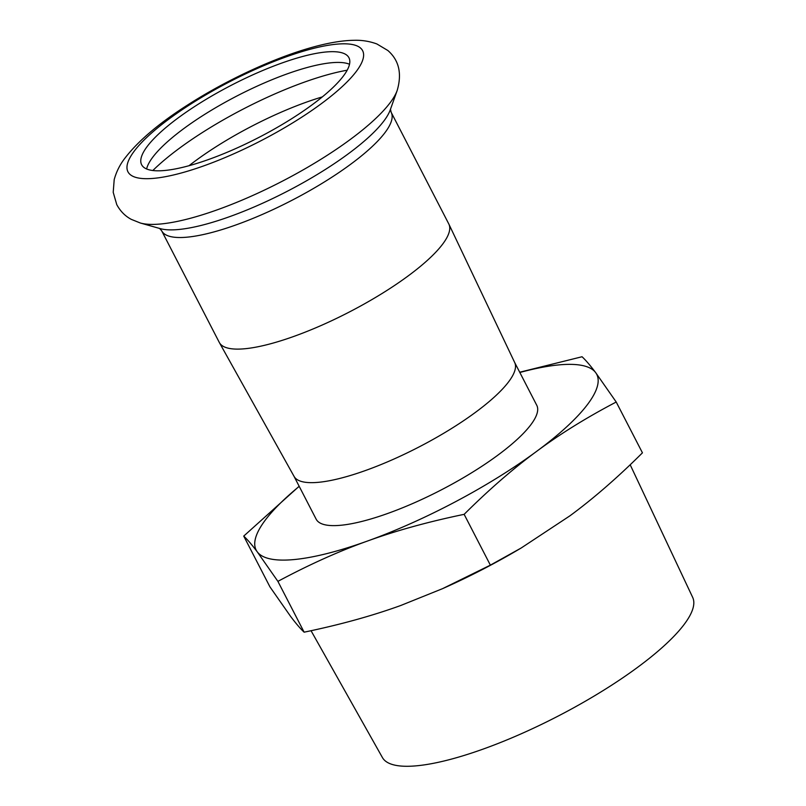 <?xml version="1.0" encoding="UTF-8"?>
<svg xmlns="http://www.w3.org/2000/svg" width="806" height="806" viewBox="0 0 806 806"><rect width="100%" height="100%" fill="white"/><g stroke="black" fill="none" stroke-linecap="round" stroke-linejoin="round"><path stroke-width="1.21" d="M536.655 451.35C513.14 468.649 488.97 489.645 464.145 514.339C428.449 521.724 396.24 530.62 367.496 541.028A191.626 48.461 -27.3 0 0 536.655 451.35A191.626 48.461 -27.3 0 0 595.614 372.553L616.217 402.023C586.637 417.518 560.12 433.95 536.655 451.35M277.899 581.368L257.295 551.909A191.626 48.461 -27.3 0 0 367.496 541.028C338.711 551.324 308.839 564.774 277.899 581.368L304.124 632.176C339.82 624.791 372.029 615.895 400.773 605.487L442.595 588.642L490.37 565.147L521.17 548.009L569.933 515.82C593.438 498.521 617.618 477.525 642.442 452.831L616.217 402.023M299.207 486.361A191.626 48.461 -27.3 0 0 257.295 551.909C251.996 544.866 247.472 539.597 243.734 536.091L299.157 486.26M519.699 372.231L582.053 356.746C585.791 360.242 590.314 365.511 595.614 372.553A191.626 48.461 -27.3 0 0 519.84 372.493M521.17 548.009L518.893 549.349A191.626 48.461 152.7 0 1 443.915 588.048L442.595 588.642M243.734 536.091L269.96 586.899L290.573 616.368C295.873 623.411 300.386 628.68 304.124 632.176M464.145 514.339L490.37 565.147M514.641 362.428L536.766 405.297A124.144 31.394 152.7 0 1 530.942 424.621A124.144 31.394 152.7 0 1 414.203 502.863A124.144 31.394 152.7 0 1 316.143 519.165L294.019 476.306M161.674 230.798A129.141 32.653 152.7 0 0 263.683 213.842A129.141 32.653 152.7 0 0 385.127 132.446A129.141 32.653 152.7 0 0 391.182 112.336L448.781 223.927A129.141 32.653 152.7 0 1 448.902 224.169L514.702 362.549A124.144 31.394 152.7 0 1 508.757 381.641A124.144 31.394 152.7 0 1 392.482 459.692A124.144 31.394 152.7 0 1 294.079 476.417L219.393 342.621A129.141 32.653 152.7 0 1 219.272 342.389L161.674 230.798L159.538 228.37M630.181 464.77L692.686 597.407A174.59 44.149 152.7 0 1 684.314 624.227A174.59 44.149 152.7 0 1 520.847 733.954A174.59 44.149 152.7 0 1 382.417 757.549L311.045 630.715M448.902 224.169A129.141 32.653 152.7 0 1 442.726 244.037A129.141 32.653 152.7 0 1 321.755 325.221A129.141 32.653 152.7 0 1 219.393 342.621M146.621 168.978A116.638 29.5 152.7 0 1 237.317 95.783A116.638 29.5 152.7 0 1 349.522 64.258M343.477 75.905A116.638 29.5 152.7 0 1 233.79 149.422A116.638 29.5 152.7 0 1 141.644 164.746A116.638 29.5 152.7 0 1 231.765 85.033A116.638 29.5 152.7 0 1 348.948 57.75A116.638 29.5 152.7 0 1 343.477 75.905M390.255 102.564A149.725 37.862 152.7 0 1 267.169 188.775A149.725 37.862 152.7 0 1 140.345 223.01L131.328 219.383C125.202 216.149 120.346 211.232 116.759 204.623L113.213 192.322L114.2 179.607C116.346 171.779 119.903 164.656 124.88 158.238C138.148 140.99 158.893 123.348 187.103 105.334C239.634 71.472 311.539 40.854 353.965 40.3C361.823 40.028 369.46 41.247 376.876 43.957L387.857 50.506C399 60.238 402.113 73.547 397.197 90.433A149.725 37.862 152.7 0 1 390.255 102.564M356.443 71.24A132.053 33.399 152.7 0 1 154.54 178.277A132.053 33.399 152.7 0 1 224.904 84.227A132.053 33.399 152.7 0 1 356.443 71.24M397.197 90.433L390.215 109.979A134.018 33.892 152.7 0 1 384.009 120.829A134.018 33.892 152.7 0 1 273.828 197.994A134.018 33.892 152.7 0 1 160.313 228.642L140.345 223.01M188.997 165.724A125.182 31.656 152.7 0 1 322.309 96.911M152.838 170.519A140.889 35.625 152.7 0 1 347.174 70.213M391.182 112.336L390.447 109.193"/></g></svg>
